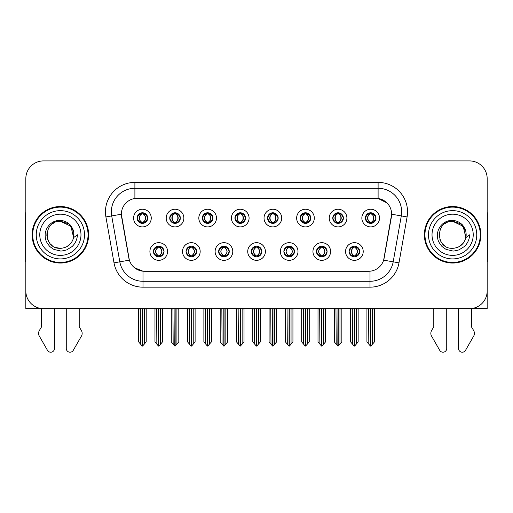 <?xml version="1.0" encoding="UTF-8"?>
<svg xmlns="http://www.w3.org/2000/svg" width="513" height="513" viewBox="0 0 513 513"><rect width="100%" height="100%" fill="white"/><g stroke="black" fill="none" stroke-linecap="round" stroke-linejoin="round"><path stroke-width="0.77" d="M137.131 218.07A5.297 5.297 0 0 0 142.428 223.367A5.297 5.297 0 0 0 147.725 218.07A5.297 5.297 0 0 0 142.428 212.773A5.297 5.297 0 0 0 137.131 218.07L137.183 218.07C138.279 221.026 139.651 222.456 141.306 222.347L140.947 223.155M133.598 218.07A8.83 8.83 0 0 0 142.428 226.9A8.83 8.83 0 0 0 151.258 218.07A8.83 8.83 0 0 0 142.428 209.24A8.83 8.83 0 0 0 133.598 218.07M218.653 251.505A5.297 5.297 0 0 0 223.95 256.801A5.297 5.297 0 0 0 229.247 251.505A5.297 5.297 0 0 0 223.95 246.202A5.297 5.297 0 0 0 218.653 251.505L218.705 251.505C219.705 254.352 221.084 255.782 222.828 255.782L223.456 255.782C219.955 252.928 219.955 250.075 223.456 247.221L222.828 247.221C221.116 247.189 219.737 248.613 218.705 251.505M215.12 251.505A8.83 8.83 0 0 0 223.95 260.328A8.83 8.83 0 0 0 232.78 251.505A8.83 8.83 0 0 0 223.95 242.675A8.83 8.83 0 0 0 215.12 251.505M186.046 251.505A5.297 5.297 0 0 0 191.343 256.801A5.297 5.297 0 0 0 196.639 251.505A5.297 5.297 0 0 0 191.343 246.202A5.297 5.297 0 0 0 186.046 251.505L186.091 251.505C187.098 254.352 188.476 255.782 190.22 255.782L190.849 255.782C187.348 252.928 187.348 250.075 190.849 247.221L190.22 247.221C188.502 247.189 187.13 248.613 186.091 251.505M182.513 251.505A8.83 8.83 0 0 0 191.343 260.328A8.83 8.83 0 0 0 200.173 251.505A8.83 8.83 0 0 0 191.343 242.675A8.83 8.83 0 0 0 182.513 251.505M316.476 251.505A5.297 5.297 0 0 0 321.779 256.801A5.297 5.297 0 0 0 327.076 251.505A5.297 5.297 0 0 0 321.779 246.202A5.297 5.297 0 0 0 316.476 251.505L316.527 251.505C317.534 254.352 318.906 255.782 320.657 255.782L321.285 255.782C317.778 252.928 317.778 250.075 321.285 247.221L320.657 247.221C318.939 247.189 317.56 248.613 316.527 251.505M312.949 251.505A8.83 8.83 0 0 0 321.779 260.328A8.83 8.83 0 0 0 330.603 251.505A8.83 8.83 0 0 0 321.779 242.675A8.83 8.83 0 0 0 312.949 251.505M267.568 218.07A5.297 5.297 0 0 0 272.865 223.367A5.297 5.297 0 0 0 278.161 218.07A5.297 5.297 0 0 0 272.865 212.773A5.297 5.297 0 0 0 267.568 218.07L267.613 218.07C268.709 221.026 270.088 222.456 271.743 222.347L271.383 223.155M264.035 218.07A8.83 8.83 0 0 0 272.865 226.9A8.83 8.83 0 0 0 281.695 218.07A8.83 8.83 0 0 0 272.865 209.24A8.83 8.83 0 0 0 264.035 218.07M332.783 218.07A5.297 5.297 0 0 0 338.08 223.367A5.297 5.297 0 0 0 343.377 218.07A5.297 5.297 0 0 0 338.08 212.773A5.297 5.297 0 0 0 332.783 218.07L332.834 218.07C333.931 221.026 335.303 222.456 336.958 222.347L336.599 223.155M329.25 218.07A8.83 8.83 0 0 0 338.08 226.9A8.83 8.83 0 0 0 346.91 218.07A8.83 8.83 0 0 0 338.08 209.24A8.83 8.83 0 0 0 329.25 218.07M153.438 251.505A5.297 5.297 0 0 0 158.735 256.801A5.297 5.297 0 0 0 164.032 251.505A5.297 5.297 0 0 0 158.735 246.202A5.297 5.297 0 0 0 153.438 251.505L153.483 251.505C154.49 254.352 155.862 255.782 157.613 255.782L158.241 255.782C154.734 252.928 154.734 250.075 158.241 247.221L157.613 247.221C155.894 247.189 154.522 248.613 153.483 251.505M149.905 251.505A8.83 8.83 0 0 0 158.735 260.328A8.83 8.83 0 0 0 167.565 251.505A8.83 8.83 0 0 0 158.735 242.675A8.83 8.83 0 0 0 149.905 251.505M234.954 218.07A5.297 5.297 0 0 0 240.257 223.367A5.297 5.297 0 0 0 245.554 218.07A5.297 5.297 0 0 0 240.257 212.773A5.297 5.297 0 0 0 234.954 218.07L235.005 218.07C236.102 221.026 237.481 222.456 239.135 222.347L238.776 223.155M231.427 218.07A8.83 8.83 0 0 0 240.257 226.9A8.83 8.83 0 0 0 249.081 218.07A8.83 8.83 0 0 0 240.257 209.24A8.83 8.83 0 0 0 231.427 218.07M169.739 218.07A5.297 5.297 0 0 0 175.036 223.367A5.297 5.297 0 0 0 180.332 218.07A5.297 5.297 0 0 0 175.036 212.773A5.297 5.297 0 0 0 169.739 218.07L169.79 218.07C170.887 221.026 172.259 222.456 173.913 222.347L173.554 223.155M166.206 218.07A8.83 8.83 0 0 0 175.036 226.9A8.83 8.83 0 0 0 183.866 218.07A8.83 8.83 0 0 0 175.036 209.24A8.83 8.83 0 0 0 166.206 218.07M202.346 218.07A5.297 5.297 0 0 0 207.643 223.367A5.297 5.297 0 0 0 212.946 218.07A5.297 5.297 0 0 0 207.643 212.773A5.297 5.297 0 0 0 202.346 218.07L202.398 218.07C203.494 221.026 204.873 222.456 206.527 222.347L206.162 223.155M198.82 218.07A8.83 8.83 0 0 0 207.643 226.9A8.83 8.83 0 0 0 216.473 218.07A8.83 8.83 0 0 0 207.643 209.24A8.83 8.83 0 0 0 198.82 218.07M283.869 251.505A5.297 5.297 0 0 0 289.165 256.801A5.297 5.297 0 0 0 294.462 251.505A5.297 5.297 0 0 0 289.165 246.202A5.297 5.297 0 0 0 283.869 251.505L283.92 251.505C284.92 254.352 286.299 255.782 288.049 255.782L288.678 255.782C285.17 252.928 285.17 250.075 288.678 247.221L288.049 247.221C286.331 247.189 284.952 248.613 283.92 251.505M280.335 251.505A8.83 8.83 0 0 0 289.165 260.328A8.83 8.83 0 0 0 297.995 251.505A8.83 8.83 0 0 0 289.165 242.675A8.83 8.83 0 0 0 280.335 251.505M251.261 251.505A5.297 5.297 0 0 0 256.558 256.801A5.297 5.297 0 0 0 261.854 251.505A5.297 5.297 0 0 0 256.558 246.202A5.297 5.297 0 0 0 251.261 251.505L251.312 251.505C252.313 254.352 253.691 255.782 255.442 255.782L256.064 255.782C252.563 252.928 252.563 250.075 256.064 247.221L255.442 247.221C253.723 247.189 252.345 248.613 251.312 251.505M247.728 251.505A8.83 8.83 0 0 0 256.558 260.328A8.83 8.83 0 0 0 265.388 251.505A8.83 8.83 0 0 0 256.558 242.675A8.83 8.83 0 0 0 247.728 251.505M365.391 218.07A5.297 5.297 0 0 0 370.687 223.367A5.297 5.297 0 0 0 375.984 218.07A5.297 5.297 0 0 0 370.687 212.773A5.297 5.297 0 0 0 365.391 218.07L365.442 218.07C366.538 221.026 367.911 222.456 369.565 222.347L369.206 223.155M361.857 218.07A8.83 8.83 0 0 0 370.687 226.9A8.83 8.83 0 0 0 379.517 218.07A8.83 8.83 0 0 0 370.687 209.24A8.83 8.83 0 0 0 361.857 218.07M300.176 218.07A5.297 5.297 0 0 0 305.472 223.367A5.297 5.297 0 0 0 310.769 218.07A5.297 5.297 0 0 0 305.472 212.773A5.297 5.297 0 0 0 300.176 218.07L300.227 218.07C301.323 221.026 302.696 222.456 304.35 222.347L303.991 223.155M296.642 218.07A8.83 8.83 0 0 0 305.472 226.9A8.83 8.83 0 0 0 314.302 218.07A8.83 8.83 0 0 0 305.472 209.24A8.83 8.83 0 0 0 296.642 218.07M349.09 251.505A5.297 5.297 0 0 0 354.387 256.801A5.297 5.297 0 0 0 359.684 251.505A5.297 5.297 0 0 0 354.387 246.202A5.297 5.297 0 0 0 349.09 251.505L349.135 251.505C350.142 254.352 351.514 255.782 353.265 255.782L353.893 255.782C350.385 252.928 350.385 250.075 353.893 247.221L353.265 247.221C351.546 247.189 350.174 248.613 349.135 251.505M345.557 251.505A8.83 8.83 0 0 0 354.387 260.328A8.83 8.83 0 0 0 363.217 251.505A8.83 8.83 0 0 0 354.387 242.675A8.83 8.83 0 0 0 345.557 251.505M121.357 214.184A15.89 15.89 0 0 0 121.6 216.941L128.866 258.148A15.89 15.89 0 0 0 144.512 271.281L368.488 271.281A15.89 15.89 0 0 0 384.134 258.148L391.4 216.941A15.89 15.89 0 0 0 375.753 198.294L137.247 198.294A15.89 15.89 0 0 0 121.357 214.184L121.53 211.831M471.46 308.55L487.17 308.653L487.17 178.575A17.66 17.66 0 0 0 469.517 160.915L43.483 160.915A17.66 17.66 0 0 0 25.83 178.575L25.83 308.653L41.54 308.653L41.54 326.877L39.45 330.327A5.887 5.887 0 0 0 39.026 335.573L47.478 350.334A3.758 3.758 0 0 0 54.493 348.455L54.493 308.653L66.267 308.653L66.267 348.455A3.758 3.758 0 0 0 73.276 350.334L81.734 335.573A5.887 5.887 0 0 0 81.304 330.327L79.214 326.877L79.214 308.653M433.786 308.653L433.786 326.877L431.696 330.327A5.887 5.887 0 0 0 431.266 335.573L439.724 350.334A3.758 3.758 0 0 0 446.733 348.455L446.733 308.653L458.507 308.653L458.507 348.455A3.758 3.758 0 0 0 465.522 350.334L473.974 335.573A5.887 5.887 0 0 0 473.55 330.327L471.46 326.877L471.46 308.653M32.127 234.787A28.253 28.253 0 0 0 60.38 263.041A28.253 28.253 0 0 0 88.634 234.787A28.253 28.253 0 0 0 60.38 206.534A28.253 28.253 0 0 0 32.127 234.787M424.366 234.787A28.253 28.253 0 0 0 452.62 263.041A28.253 28.253 0 0 0 480.873 234.787A28.253 28.253 0 0 0 452.62 206.534A28.253 28.253 0 0 0 424.366 234.787M134.893 182.397L378.107 182.397A29.427 29.427 0 0 1 407.091 216.941L398.992 262.855A29.427 29.427 0 0 1 370.008 287.171L142.992 287.171A29.427 29.427 0 0 1 114.008 262.855L105.909 216.941A29.427 29.427 0 0 1 134.893 182.397L134.893 188.284L378.107 188.284A23.547 23.547 0 0 1 401.294 215.922L393.195 261.829A23.547 23.547 0 0 1 370.008 281.284L142.992 281.284A23.547 23.547 0 0 1 119.805 261.829L111.706 215.922A23.547 23.547 0 0 1 134.893 188.284L134.893 198.467L375.753 198.294L378.107 198.467L386.988 202.943M368.488 271.281L144.512 271.281M142.992 287.171L142.992 271.204L134.509 267.735M407.091 216.941L391.643 214.216L383.647 260.149L398.992 262.855M114.008 262.855L129.353 260.149L121.357 214.216L111.706 215.922A23.547 23.547 0 0 1 111.353 211.831M384.134 258.148L384.038 258.648M128.962 258.648L128.866 258.148M469.517 160.915L43.483 160.915M25.83 178.575L25.83 290.999A17.66 17.66 0 0 0 43.483 308.653L469.517 308.653A17.66 17.66 0 0 0 487.17 290.999L487.17 178.575M355.297 256.718L354.874 255.782L355.503 255.782C357.221 255.82 358.6 254.39 359.632 251.492C358.625 248.645 357.247 247.221 355.503 247.221L355.862 246.413M355.297 246.285L354.874 247.221L355.503 247.221M354.066 255.782L353.624 256.744L354.073 255.782C350.347 252.928 350.347 250.075 354.073 247.221L353.624 246.259L354.073 247.221C350.469 250.075 350.469 252.928 354.066 255.782M353.893 247.221L353.476 246.285M354.874 247.221C358.382 250.075 358.382 252.928 354.874 255.782L354.701 255.782C358.298 252.928 358.298 250.075 354.701 247.221L355.143 246.259M354.874 255.782L355.143 256.744M352.284 308.653L352.502 344.133L354.143 346.089L354.624 346.089L358.151 341.889L358.151 308.948L356.266 308.948L356.266 344.133M354.502 308.653L354.502 346.089M354.265 346.089L354.265 308.653M350.616 308.653L350.616 341.889L352.502 344.133M352.502 308.948L350.616 308.948M368.59 308.653L368.809 344.133L370.45 346.089L370.572 308.653M370.809 308.653L370.809 346.089L374.458 341.889L374.458 308.948L372.573 308.948L372.791 308.653M366.923 308.653L366.923 341.889L368.809 344.133M368.809 308.948L366.923 308.948M372.573 344.133L372.573 308.948M369.777 223.29L370.194 222.347L369.565 222.347M369.777 212.85L370.194 213.793L369.565 213.793C367.859 213.761 366.487 215.184 365.442 218.07M375.984 218.07L375.939 218.07C374.92 215.223 373.541 213.793 371.81 213.793L371.181 213.793C372.868 214.691 373.753 216.114 373.855 218.07C373.753 220.019 372.868 221.449 371.181 222.347L371.81 222.347L372.169 223.155M375.939 218.07C374.875 220.975 373.502 222.405 371.81 222.347M370.194 222.347L370.367 222.347C368.642 221.449 367.731 220.019 367.629 218.07C367.731 216.114 368.642 214.691 370.367 213.793L369.931 212.824L370.373 213.793C367.084 213.902 366.981 221.802 370.373 222.347L369.931 223.315L370.194 222.347C368.514 221.449 367.622 220.019 367.526 218.07C367.622 216.114 368.514 214.691 370.194 213.793M371.008 213.793L371.008 213.793C374.291 213.902 374.4 221.802 371.002 222.347L371.444 223.315L371.008 222.347C372.733 221.449 373.65 220.019 373.753 218.07C373.65 216.114 372.733 214.691 371.008 213.793L371.45 212.824L371.002 213.793M322.69 256.718L322.267 255.782L322.895 255.782C324.614 255.82 325.992 254.39 327.025 251.492C326.018 248.645 324.639 247.221 322.895 247.221L323.254 246.413M322.69 246.285L322.267 247.221L322.895 247.221M321.459 255.782L321.016 256.744L321.465 255.782C317.739 252.928 317.739 250.075 321.465 247.221L321.016 246.259L321.465 247.221C317.861 250.075 317.861 252.928 321.459 255.782M321.285 247.221L320.862 246.285M322.267 247.221C325.774 250.075 325.774 252.928 322.267 255.782L322.093 255.782C325.691 252.928 325.691 250.075 322.093 247.221L322.536 246.259M322.267 255.782L322.536 256.744M319.676 308.653L319.894 344.133L321.536 346.089L322.017 346.089L325.543 341.889L325.543 308.948L323.658 308.948L323.658 344.133M321.895 308.653L321.895 346.089M321.657 346.089L321.657 308.653M318.009 308.653L318.009 341.889L319.894 344.133M319.894 308.948L318.009 308.948M290.076 256.718L289.659 255.782L290.287 255.782C292.006 255.82 293.378 254.39 294.417 251.492C293.404 248.645 292.032 247.221 290.287 247.221L290.647 246.413M290.076 246.285L289.659 247.221L290.287 247.221M288.851 255.782L288.409 256.744L288.851 255.782C285.132 252.928 285.132 250.075 288.851 247.221L288.409 246.259L288.851 247.221C285.254 250.075 285.254 252.928 288.851 255.782M288.678 247.221L288.255 246.285M289.659 247.221C293.167 250.075 293.167 252.928 289.659 255.782L289.486 255.782C293.083 252.928 293.083 250.075 289.486 247.221L289.928 246.259M289.659 255.782L289.928 256.744M287.068 308.653L287.286 344.133L288.928 346.089L289.409 346.089L292.936 341.889L292.936 308.948L291.051 308.948L291.051 344.133M289.287 308.653L289.287 346.089M289.05 346.089L289.05 308.653M285.401 308.653L285.401 341.889L287.286 344.133M287.286 308.948L285.401 308.948M257.468 256.718L257.051 255.782L257.68 255.782C259.398 255.82 260.771 254.39 261.81 251.492C260.796 248.645 259.424 247.221 257.68 247.221L258.039 246.413M257.468 246.285L257.051 247.221L257.68 247.221M256.243 255.782L255.801 256.744L256.243 255.782C252.518 252.928 252.518 250.075 256.243 247.221L255.801 246.259L256.243 247.221C252.646 250.075 252.646 252.928 256.243 255.782M256.064 247.221L255.647 246.285M257.051 247.221C260.559 250.075 260.559 252.928 257.051 255.782L256.878 255.782C260.476 252.928 260.476 250.075 256.878 247.221L257.321 246.259M257.051 255.782L257.321 256.744M254.454 308.653L254.672 344.133L256.32 346.089L256.801 346.089L260.328 341.889L260.328 308.948L258.443 308.948L258.443 344.133M256.68 308.653L256.68 346.089M256.442 346.089L256.442 308.653M252.794 308.653L252.794 341.889L254.672 344.133M254.672 308.948L252.794 308.948M335.977 308.653L336.195 344.133L337.836 346.089L337.964 308.653M338.195 308.653L338.195 346.089L341.85 341.889L341.85 308.948L339.965 308.948L340.183 308.653M334.316 308.653L334.316 341.889L336.195 344.133M336.195 308.948L334.316 308.948M339.965 344.133L339.965 308.948M337.169 223.29L337.586 222.347L336.958 222.347M337.169 212.85L337.586 213.793L336.958 213.793C335.252 213.761 333.88 215.184 332.834 218.07M343.377 218.07L343.332 218.07C342.306 215.223 340.933 213.793 339.202 213.793L338.574 213.793C340.254 214.691 341.145 216.114 341.248 218.07C341.145 220.019 340.254 221.449 338.574 222.347L339.202 222.347L339.561 223.155M343.332 218.07C342.267 220.975 340.895 222.405 339.202 222.347M337.586 222.347L337.759 222.347C336.034 221.449 335.124 220.019 335.021 218.07C335.124 216.114 336.034 214.691 337.759 213.793L337.317 212.824L337.766 213.793C334.476 213.902 334.373 221.802 337.766 222.347L337.323 223.315L337.586 222.347C335.906 221.449 335.015 220.019 334.912 218.07C335.015 216.114 335.906 214.691 337.586 213.793M338.4 213.793L338.4 213.793C341.684 213.902 341.786 221.802 338.394 222.347L338.837 223.315L338.4 222.347C340.125 221.449 341.042 220.019 341.139 218.07C341.042 216.114 340.125 214.691 338.4 213.793L338.843 212.824L338.394 213.793M303.369 308.653L303.587 344.133L305.229 346.089L305.357 308.653M305.588 308.653L305.588 346.089L309.236 341.889L309.236 308.948L307.358 308.948L307.576 308.653M301.702 308.653L301.702 341.889L303.587 344.133M303.587 308.948L301.702 308.948M307.358 344.133L307.358 308.948M304.562 223.29L304.978 222.347L304.35 222.347M304.562 212.85L304.978 213.793L304.35 213.793C302.644 213.761 301.272 215.184 300.227 218.07M310.769 218.07L310.718 218.07C309.698 215.223 308.326 213.793 306.594 213.793L305.966 213.793C307.646 214.691 308.537 216.114 308.64 218.07C308.537 220.019 307.646 221.449 305.966 222.347L306.594 222.347L306.954 223.155M310.718 218.07C309.66 220.975 308.281 222.405 306.594 222.347M304.978 222.347L305.152 222.347C303.427 221.449 302.51 220.019 302.413 218.07C302.51 216.114 303.427 214.691 305.152 213.793L304.709 212.824L305.158 213.793C301.868 213.902 301.766 221.802 305.158 222.347L304.716 223.315L304.978 222.347C303.298 221.449 302.407 220.019 302.304 218.07C302.407 216.114 303.298 214.691 304.978 213.793M305.793 213.793L305.793 213.793C309.076 213.902 309.179 221.802 305.786 222.347L306.229 223.315L305.793 222.347C307.518 221.449 308.428 220.019 308.531 218.07C308.428 216.114 307.518 214.691 305.793 213.793L306.235 212.824L305.786 213.793M270.761 308.653L270.979 344.133L272.621 346.089L272.743 308.653M272.98 308.653L272.98 346.089L276.629 341.889L276.629 308.948L274.744 308.948L274.962 308.653M269.094 308.653L269.094 341.889L270.979 344.133M270.979 308.948L269.094 308.948M274.744 344.133L274.744 308.948M271.948 223.29L272.371 222.347L271.743 222.347M271.948 212.85L272.371 213.793L271.743 213.793C270.037 213.761 268.658 215.184 267.613 218.07M278.161 218.07L278.11 218.07C277.091 215.223 275.718 213.793 273.987 213.793L273.358 213.793C275.039 214.691 275.93 216.114 276.026 218.07C275.93 220.019 275.039 221.449 273.358 222.347L273.987 222.347L274.346 223.155M278.11 218.07C277.052 220.975 275.673 222.405 273.987 222.347M272.371 222.347L272.544 222.347C270.819 221.449 269.902 220.019 269.8 218.07C269.902 216.114 270.819 214.691 272.544 213.793L272.102 212.824L272.55 213.793C269.261 213.902 269.152 221.802 272.55 222.347L272.108 223.315L272.371 222.347C270.684 221.449 269.8 220.019 269.697 218.07C269.8 216.114 270.684 214.691 272.371 213.793M273.185 213.793L273.185 213.793C276.469 213.902 276.571 221.802 273.179 222.347L273.621 223.315L273.185 222.347C274.91 221.449 275.821 220.019 275.923 218.07C275.821 216.114 274.91 214.691 273.185 213.793L273.621 212.824L273.179 213.793M238.154 308.653L238.372 344.133L240.013 346.089L240.135 308.653M240.373 308.653L240.373 346.089L244.021 341.889L244.021 308.948L242.136 308.948L242.354 308.653M236.487 308.653L236.487 341.889L238.372 344.133M238.372 308.948L236.487 308.948M242.136 344.133L242.136 308.948M239.34 223.29L239.763 222.347L239.135 222.347M239.34 212.85L239.763 213.793L239.135 213.793C237.429 213.761 236.051 215.184 235.005 218.07M245.554 218.07L245.503 218.07C244.483 215.223 243.104 213.793 241.373 213.793L240.751 213.793C242.431 214.691 243.322 216.114 243.419 218.07C243.322 220.019 242.431 221.449 240.751 222.347L241.373 222.347L241.738 223.155M245.503 218.07C244.444 220.975 243.066 222.405 241.373 222.347M239.763 222.347L239.937 222.347C238.212 221.449 237.295 220.019 237.192 218.07C237.295 216.114 238.212 214.691 239.937 213.793C236.647 213.902 236.544 221.802 239.937 222.347L239.763 222.347C238.077 221.449 237.186 220.019 237.089 218.07C237.186 216.114 238.077 214.691 239.763 213.793L239.763 213.793M240.578 213.793L240.578 213.793C243.861 213.902 243.964 221.802 240.571 222.347L241.014 223.315L240.578 222.347C242.303 221.449 243.213 220.019 243.316 218.07C243.213 216.114 242.303 214.691 240.578 213.793L241.014 212.824L240.571 213.793M25.83 211.568A11.773 11.773 0 0 0 25.65 213.594L25.65 261.861A11.773 11.773 0 0 1 25.83 261.848M25.83 272.454L25.83 266.568M487.17 211.568A11.773 11.773 0 0 1 487.35 213.594L487.35 261.861A11.773 11.773 0 0 0 487.17 261.848M487.17 266.568L487.17 272.454M60.265 248.324L55.859 247.548M52.191 245.567L50.665 244.214M48.581 241.424L47.497 238.955M46.863 235.538L46.965 232.947M47.985 229.337L49.267 227.054M52.743 223.61L55.019 222.353M58.091 248.125L61.695 248.26M60.38 248.324C67.306 247.85 71.717 244.278 73.615 237.602L77.437 234.787C77.155 239.475 75.379 243.393 72.115 246.529L66.652 249.908C62.669 250.921 60.579 251.267 60.38 250.94L54.352 249.517C54.032 249.773 49.036 246.067 49.383 245.996C46.542 242.296 45.298 240.693 45.138 234.909C45.4 226.945 52.198 219.917 60.38 220.462C63.676 220.596 66.594 221.757 69.12 223.95C70.441 224.521 73.885 230.286 73.615 231.972A13.537 13.537 0 0 1 73.622 237.59L70.897 226.265L60.38 221.257C42.912 220.404 42.912 249.158 60.38 248.324L61.964 248.228M66.966 246.606L70.909 243.284M73.41 238.43L73.757 232.729M73.436 231.209L69.249 224.559M68.21 223.745L60.694 221.257M68.229 245.81L69.261 245.002M84.51 234.787A24.13 24.13 0 0 1 60.38 258.918A24.13 24.13 0 0 1 36.243 234.787A24.13 24.13 0 0 1 60.38 210.651A24.13 24.13 0 0 1 84.51 234.787M60.38 262.451A27.664 27.664 0 0 1 32.71 234.787A27.664 27.664 0 0 1 60.38 207.124A27.664 27.664 0 0 1 88.044 234.787A27.664 27.664 0 0 1 60.38 262.451M60.38 255.384A20.603 20.603 0 0 1 39.777 234.787A20.603 20.603 0 0 1 60.38 214.184A20.603 20.603 0 0 1 80.977 234.787A20.603 20.603 0 0 1 60.38 255.384M444.431 245.567L442.905 244.214M440.827 241.424L439.744 238.955M439.109 235.538L439.211 232.947M440.231 229.337L441.513 227.054M444.983 223.61L447.265 222.353M450.337 248.125L453.941 248.26M452.62 248.324C459.552 247.85 463.964 244.278 465.862 237.602L469.684 234.787C469.401 239.475 467.625 243.393 464.361 246.529L458.898 249.908C454.916 250.921 452.825 251.267 452.62 250.94L446.599 249.517C446.278 249.773 441.276 246.067 441.622 245.996C438.788 242.296 437.544 240.693 437.377 234.909C437.647 226.945 444.444 219.917 452.62 220.462C455.922 220.596 458.84 221.757 461.367 223.95C462.688 224.521 466.131 230.286 465.862 231.972A13.537 13.537 0 0 1 465.868 237.59L463.143 226.265L452.62 221.257C435.159 220.404 435.159 249.158 452.62 248.324L454.21 248.228M459.206 246.606L463.156 243.284M465.657 238.43L466.003 232.729M465.676 231.209L461.495 224.559M460.456 223.745L452.941 221.257M460.475 245.81L461.508 245.002M476.757 234.787A24.13 24.13 0 0 1 452.62 258.918A24.13 24.13 0 0 1 428.49 234.787A24.13 24.13 0 0 1 452.62 210.651A24.13 24.13 0 0 1 476.757 234.787M452.62 262.451A27.664 27.664 0 0 1 424.956 234.787A27.664 27.664 0 0 1 452.62 207.124A27.664 27.664 0 0 1 480.29 234.787A27.664 27.664 0 0 1 452.62 262.451M452.62 255.384A20.603 20.603 0 0 1 432.023 234.787A20.603 20.603 0 0 1 452.62 214.184A20.603 20.603 0 0 1 473.223 234.787A20.603 20.603 0 0 1 452.62 255.384M224.861 256.718L224.444 255.782L225.072 255.782C226.791 255.82 228.163 254.39 229.202 251.492C228.189 248.645 226.81 247.221 225.072 247.221L225.431 246.413M224.861 246.285L224.444 247.221L225.072 247.221M223.63 255.782L223.193 256.744L223.636 255.782C219.91 252.928 219.91 250.075 223.636 247.221L223.193 246.259L223.636 247.221C220.039 250.075 220.039 252.928 223.63 255.782M223.456 247.221L223.04 246.285M224.444 247.221L224.707 246.259L224.444 247.221C227.945 250.075 227.945 252.928 224.444 255.782L224.707 256.744L224.264 255.782C227.862 252.928 227.862 250.075 224.271 247.221C227.99 250.075 227.99 252.928 224.264 255.782L224.444 255.782M221.847 308.653L222.065 344.133L223.706 346.089L224.194 346.089L227.714 341.889L227.714 308.948L225.835 308.948L225.835 344.133M224.066 308.653L224.066 346.089M223.835 346.089L223.835 308.653M220.186 308.653L220.186 341.889L222.065 344.133M222.065 308.948L220.186 308.948M192.253 256.718L191.836 255.782L192.458 255.782C194.177 255.82 195.556 254.39 196.588 251.492C195.581 248.645 194.203 247.221 192.458 247.221L192.824 246.413M192.253 246.285L191.836 247.221L192.458 247.221M191.022 255.782L190.579 256.744L191.028 255.782C187.303 252.928 187.303 250.075 191.028 247.221L190.579 246.259L191.028 247.221C187.425 250.075 187.425 252.928 191.022 255.782M190.849 247.221L190.432 246.285M191.836 247.221L192.099 246.259L191.836 247.221C195.338 250.075 195.338 252.928 191.836 255.782L192.099 256.744L191.657 255.782C195.254 252.928 195.254 250.075 191.663 247.221C195.382 250.075 195.382 252.928 191.657 255.782L191.836 255.782M189.239 308.653L189.457 344.133L191.099 346.089L191.58 346.089L195.107 341.889L195.107 308.948L193.228 308.948L193.228 344.133M191.458 308.653L191.458 346.089M191.221 346.089L191.221 308.653M187.572 308.653L187.572 341.889L189.457 344.133M189.457 308.948L187.572 308.948M159.646 256.718L159.222 255.782L159.851 255.782C161.569 255.82 162.948 254.39 163.98 251.492C162.974 248.645 161.595 247.221 159.851 247.221L160.21 246.413M159.646 246.285L159.222 247.221L159.851 247.221M158.414 255.782L157.972 256.744L158.421 255.782C154.695 252.928 154.695 250.075 158.421 247.221L157.972 246.259L158.421 247.221C154.817 250.075 154.817 252.928 158.414 255.782M158.241 247.221L157.824 246.285M159.222 247.221L159.492 246.259L159.222 247.221C162.73 250.075 162.73 252.928 159.222 255.782L159.492 256.744L159.049 255.782C162.647 252.928 162.647 250.075 159.049 247.221C162.775 250.075 162.775 252.928 159.049 255.782L159.222 255.782M156.632 308.653L156.85 344.133L158.491 346.089L158.972 346.089L162.499 341.889L162.499 308.948L160.614 308.948L160.614 344.133M158.85 308.653L158.85 346.089M158.613 346.089L158.613 308.653M154.964 308.653L154.964 341.889L156.85 344.133M156.85 308.948L154.964 308.948M205.546 308.653L205.764 344.133L207.406 346.089L207.528 308.653M207.765 308.653L207.765 346.089L211.414 341.889L211.414 308.948L209.528 308.948L209.746 308.653M203.879 308.653L203.879 341.889L205.764 344.133M205.764 308.948L203.879 308.948M209.528 344.133L209.528 308.948M206.733 223.29L207.149 222.347L206.527 222.347M206.733 212.85L207.149 213.793L206.527 213.793C204.822 213.761 203.443 215.184 202.398 218.07M212.946 218.07L212.895 218.07C211.875 215.223 210.497 213.793 208.765 213.793L208.143 213.793C209.823 214.691 210.715 216.114 210.811 218.07C210.715 220.019 209.823 221.449 208.143 222.347L208.765 222.347L209.124 223.155M212.895 218.07C211.831 220.975 210.458 222.405 208.765 222.347M207.149 222.347L207.329 222.347C205.598 221.449 204.687 220.019 204.584 218.07C204.687 216.114 205.598 214.691 207.329 213.793C204.039 213.902 203.937 221.802 207.329 222.347L207.149 222.347C205.469 221.449 204.578 220.019 204.482 218.07C204.578 216.114 205.469 214.691 207.149 213.793L207.149 213.793M207.964 213.793L207.964 213.793C211.253 213.902 211.356 221.802 207.964 222.347L208.4 223.315L207.964 222.347C209.689 221.449 210.606 220.019 210.708 218.07C210.606 216.114 209.689 214.691 207.964 213.793L208.406 212.824L207.964 213.793M172.939 308.653L173.157 344.133L174.798 346.089L174.92 308.653M175.157 308.653L175.157 346.089L178.806 341.889L178.806 308.948L176.921 308.948L177.139 308.653M171.271 308.653L171.271 341.889L173.157 344.133M173.157 308.948L171.271 308.948M176.921 344.133L176.921 308.948M174.125 223.29L174.542 222.347L173.913 222.347M174.125 212.85L174.542 213.793L173.913 213.793C172.208 213.761 170.835 215.184 169.79 218.07M180.332 218.07L180.287 218.07C179.268 215.223 177.889 213.793 176.158 213.793L175.529 213.793C177.216 214.691 178.101 216.114 178.203 218.07C178.101 220.019 177.216 221.449 175.529 222.347L176.158 222.347L176.517 223.155M180.287 218.07C179.223 220.975 177.851 222.405 176.158 222.347M174.542 222.347L174.715 222.347C172.99 221.449 172.079 220.019 171.977 218.07C172.079 216.114 172.99 214.691 174.715 213.793C171.432 213.902 171.329 221.802 174.721 222.347L174.542 222.347C172.862 221.449 171.97 220.019 171.874 218.07C171.97 216.114 172.862 214.691 174.542 213.793L174.542 213.793M175.356 213.793L175.356 213.793C178.639 213.902 178.748 221.802 175.35 222.347L175.792 223.315L175.356 222.347C177.081 221.449 177.998 220.019 178.101 218.07C177.998 216.114 177.081 214.691 175.356 213.793L175.799 212.824L175.35 213.793M140.325 308.653L140.543 344.133L142.184 346.089L142.313 308.653M142.543 308.653L142.543 346.089L146.199 341.889L146.199 308.948L144.313 308.948L144.531 308.653M138.664 308.653L138.664 341.889L140.543 344.133M140.543 308.948L138.664 308.948M144.313 344.133L144.313 308.948M141.517 223.29L141.934 222.347L141.306 222.347M141.517 212.85L141.934 213.793L141.306 213.793C139.6 213.761 138.228 215.184 137.183 218.07M147.725 218.07L147.68 218.07C146.654 215.223 145.282 213.793 143.55 213.793L142.922 213.793C144.602 214.691 145.493 216.114 145.596 218.07C145.493 220.019 144.602 221.449 142.922 222.347L143.55 222.347L143.909 223.155M147.68 218.07C146.615 220.975 145.243 222.405 143.55 222.347M141.934 222.347L142.107 222.347C140.382 221.449 139.472 220.019 139.369 218.07C139.472 216.114 140.382 214.691 142.107 213.793C138.824 213.902 138.722 221.802 142.114 222.347L141.934 222.347C140.254 221.449 139.363 220.019 139.267 218.07C139.363 216.114 140.254 214.691 141.934 213.793L141.934 213.793M142.749 213.793L142.749 213.793C146.032 213.902 146.141 221.802 142.742 222.347L143.185 223.315L142.749 222.347C144.474 221.449 145.391 220.019 145.487 218.07C145.391 216.114 144.474 214.691 142.749 213.793L143.191 212.824L142.742 213.793M378.107 182.397L378.107 198.467M370.008 271.204L370.008 287.171M105.909 216.941L111.706 215.922M353.265 255.782L352.906 256.59M353.476 256.718L353.893 255.782M353.265 247.221L352.906 246.413M355.503 255.782L355.862 256.59M369.565 213.793L369.206 212.985M371.81 213.793L372.169 212.985M371.604 212.85L371.181 213.793M371.604 223.29L371.181 222.347M320.657 255.782L320.298 256.59M320.862 256.718L321.285 255.782M320.657 247.221L320.298 246.413M322.895 255.782L323.254 256.59M288.049 255.782L287.69 256.59M288.255 256.718L288.678 255.782M288.049 247.221L287.69 246.413M290.287 255.782L290.647 256.59M255.442 255.782L255.076 256.59M255.647 256.718L256.064 255.782M255.442 247.221L255.076 246.413M257.68 255.782L258.039 256.59M336.958 213.793L336.599 212.985M339.202 213.793L339.561 212.985M338.99 212.85L338.574 213.793M338.99 223.29L338.574 222.347M304.35 213.793L303.991 212.985M306.594 213.793L306.954 212.985M306.383 212.85L305.966 213.793M306.383 223.29L305.966 222.347M271.743 213.793L271.383 212.985M273.987 213.793L274.346 212.985M273.775 212.85L273.358 213.793M273.775 223.29L273.358 222.347M239.135 213.793L238.776 212.985M241.373 213.793L241.738 212.985M241.168 212.85L240.751 213.793M241.168 223.29L240.751 222.347M239.494 223.309L239.937 222.347L239.5 223.315M239.494 212.824L239.937 213.793L239.5 212.824M222.828 255.782L222.469 256.59M223.04 256.718L223.456 255.782M222.828 247.221L222.469 246.413M225.072 255.782L225.431 256.59M190.22 255.782L189.861 256.59M190.432 256.718L190.849 255.782M190.22 247.221L189.861 246.413M192.458 255.782L192.824 256.59M157.613 255.782L157.254 256.59M157.824 256.718L158.241 255.782M157.613 247.221L157.254 246.413M159.851 255.782L160.21 256.59M206.527 213.793L206.162 212.985M208.765 213.793L209.124 212.985M208.56 212.85L208.143 213.793M208.56 223.29L208.143 222.347M206.886 223.309L207.329 222.347L206.886 223.315M206.886 212.824L207.329 213.793L206.886 212.824M173.913 213.793L173.554 212.985M176.158 213.793L176.517 212.985M175.953 212.85L175.529 213.793M175.953 223.29L175.529 222.347M174.279 223.309L174.715 222.347L174.279 223.315M174.279 212.824L174.715 213.793L174.279 212.824M141.306 213.793L140.947 212.985M143.55 213.793L143.909 212.985M143.339 212.85L142.922 213.793M143.339 223.29L142.922 222.347M141.665 223.309L142.107 222.347L141.671 223.315M141.665 212.824L142.107 213.793L141.671 212.824M355.137 246.259L354.701 247.221C358.42 250.075 358.42 252.928 354.701 255.782L355.137 256.744M322.53 246.259L322.087 247.221C325.813 250.075 325.813 252.928 322.087 255.782L322.53 256.744M289.922 246.259L289.479 247.221C293.205 250.075 293.205 252.928 289.479 255.782L289.922 256.744M257.314 246.259L256.872 247.221C260.598 250.075 260.598 252.928 256.872 255.782L257.314 256.744"/></g></svg>
